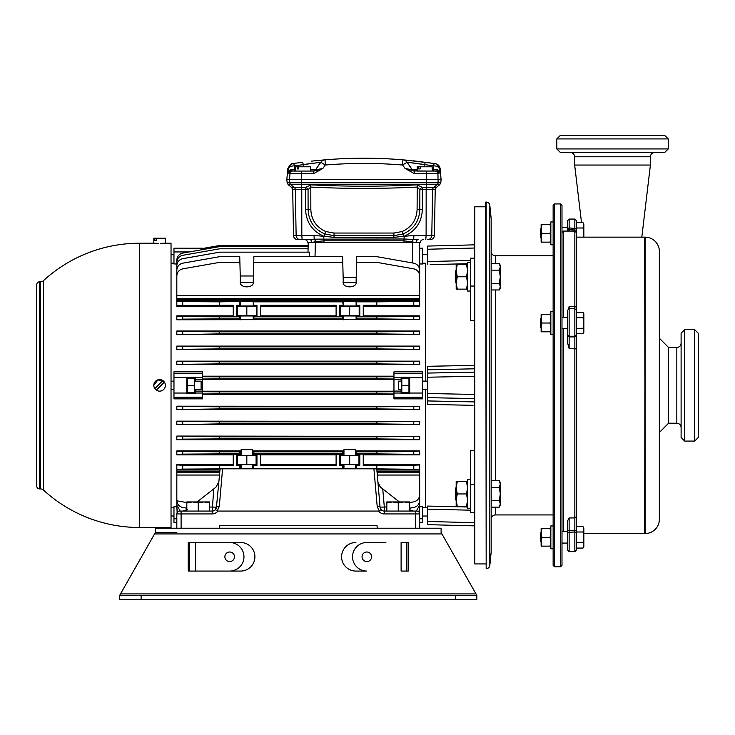 <?xml version="1.0" encoding="UTF-8"?>
<svg xmlns="http://www.w3.org/2000/svg" width="735" height="735" viewBox="0 0 735 735"><rect width="100%" height="100%" fill="white"/><g stroke="black" fill="none" stroke-linecap="round" stroke-linejoin="round"><path stroke-width="1.1" d="M456.178 500.379L455.461 499.662L455.461 488.233L456.178 487.525M491.173 480.754L499.295 480.754L500.314 484.053L499.295 487.351L500.314 493.948L499.295 500.553L500.314 503.852L499.295 507.15L491.173 507.15M491.173 487.351L499.295 487.351M491.173 500.553L499.295 500.553M499.295 507.15L500.314 505.377L500.314 482.518L499.295 480.754M456.178 283.195L455.461 282.479L455.461 271.059L456.178 270.342M491.173 263.571L499.295 263.571L500.314 266.869L499.295 270.168L500.314 276.773L499.295 283.37L500.314 286.668L499.295 289.967L491.173 289.967M491.173 270.168L499.295 270.168M491.173 283.37L499.295 283.37M499.295 289.967L500.314 288.193L500.314 265.344L499.295 263.571M470.464 262.487L467.607 262.487L467.607 291.051L470.464 291.051M470.464 479.661L467.607 479.661L467.607 508.234L470.464 508.234M456.178 276.773L456.178 270.581L457.28 276.773L456.178 282.957L457.28 289.14L456.178 289.14L456.178 276.773M467.607 289.14L457.28 289.14M466.495 289.14L467.607 282.957L466.495 276.773L457.28 276.773M466.495 276.773L467.607 270.581L466.495 264.398L457.28 264.398L456.178 270.581L456.178 264.398L457.28 264.398M466.495 264.398L467.607 264.398M456.178 269.984L456.178 270.581M456.178 493.948L456.178 487.764L457.28 493.948L456.178 500.14L457.28 506.323L456.178 506.323L456.178 493.948M467.607 506.323L457.28 506.323M466.495 506.323L467.607 500.14L466.495 493.948L457.28 493.948M466.495 493.948L467.607 487.764L466.495 481.581L457.28 481.581L456.178 487.764L456.178 481.581L457.28 481.581M466.495 481.581L467.607 481.581M456.178 487.167L456.178 487.764M553.133 311.594L550.846 311.594L550.846 334.453L553.133 334.453M553.133 525.929L550.846 525.929L550.846 548.788L553.133 548.788M553.133 221.933L550.846 221.933L550.846 244.792L553.133 244.792M541.135 233.362L541.135 228.971L541.915 233.362L541.135 237.754L541.915 242.146L541.135 242.146L541.135 233.362M550.846 242.146L541.915 242.146M550.065 242.146L550.846 237.754L550.065 233.362L541.915 233.362M550.065 233.362L550.846 228.971L550.065 224.579L541.915 224.579L541.135 228.971L541.135 224.579L541.915 224.579M550.065 224.579L550.846 224.579M541.135 323.023L541.135 318.632L541.915 323.023L541.135 327.415L541.915 331.807L541.135 331.807L541.135 323.023M550.846 331.807L541.915 331.807M550.065 331.807L550.846 327.415L550.065 323.023L541.915 323.023M550.065 323.023L550.846 318.632L550.065 314.24L541.915 314.24L541.135 318.632L541.135 314.24L541.915 314.24M550.065 314.24L550.846 314.24M541.135 537.358L541.135 532.967L541.915 537.358L541.135 541.75L541.915 546.142L541.135 546.142L541.135 537.358M550.846 546.142L541.915 546.142M550.065 546.142L550.846 541.75L550.065 537.358L541.915 537.358M550.065 537.358L550.846 532.967L550.065 528.575L541.915 528.575L541.135 532.967L541.135 528.575L541.915 528.575M550.065 528.575L550.846 528.575M541.135 238.223L540.565 237.644L540.565 229.072L541.135 228.502M576.277 222.641L583.02 222.641L583.847 225.323L583.02 227.997L583.847 233.362L583.415 237.148M576.277 227.997L583.02 227.997M583.847 237.148L583.847 224.074L583.02 222.641M541.135 327.874L540.565 327.305L540.565 318.733L541.135 318.163M576.277 312.301L583.02 312.301L583.847 314.975L583.02 317.658L583.847 323.023L583.02 328.38L583.847 331.062L583.02 333.745L576.277 333.745M576.277 317.658L583.02 317.658M576.277 328.38L583.02 328.38M583.02 333.745L583.847 332.303L583.847 313.735L583.02 312.301M541.135 542.219L540.565 541.64L540.565 533.068L541.135 532.498M576.277 526.637L583.02 526.637L583.847 529.319L583.02 531.993L583.847 537.358L583.02 542.715L583.847 545.398L583.02 548.08L576.277 548.08M576.277 531.993L583.02 531.993M576.277 542.715L583.02 542.715M583.02 548.08L583.847 546.647L583.847 528.07L583.02 526.637M485.743 202.079L486.175 202.079A3.574 3.574 0 0 1 489.813 205.285L489.813 565.436A3.574 3.574 0 0 1 486.175 568.642L485.743 202.079M489.813 205.285L491.173 218.644L491.173 552.077L489.813 565.436M495.463 507.15L495.463 514.932A4.281 4.281 0 0 0 491.173 519.213M553.133 255.789L495.463 255.789A4.281 4.281 0 0 1 491.173 251.508M495.463 514.932L553.133 514.932M486.175 202.079L486.175 568.642M554.558 566.786L553.133 565.362L553.133 205.359L554.558 203.935L554.558 566.786L560.557 566.786L560.557 203.935L554.558 203.935M560.557 203.935L561.99 205.359L561.99 565.362L560.557 566.786M574.843 219.076L576.277 220.509L576.277 550.212L574.843 551.645L574.843 219.076L569.129 219.076L569.129 231.075M567.705 335.601L569.129 336.924L569.129 348.565L567.705 343.374L567.705 310.161L569.129 308.737L569.129 336.924L574.843 336.924L576.277 335.601M569.129 551.645L567.705 550.212L567.705 520.591L569.129 517.945L569.129 551.645L574.843 551.645M561.99 232.508L563.414 231.075L563.414 317.309M563.414 328.738L563.414 531.644M568.568 309.306L569.129 306.458L569.129 308.737L574.843 308.737L576.277 310.161M567.705 231.075L567.705 220.509L569.129 219.076M576.277 237.148L644.687 237.148L645.073 533.573A14.287 14.287 0 0 0 659.359 519.287L659.359 251.434A14.287 14.287 0 0 0 645.073 237.148L645.073 533.573M583.847 533.573L644.687 533.573L645.073 237.148M581.523 222.641L574.66 165.044L650.401 165.044L650.392 156.785L574.678 156.785C574.421 154.185 572.997 152.751 570.388 152.494M641.82 237.148L650.401 165.044M556.818 138.924L560.392 135.359L664.679 135.359L668.244 138.924L556.818 138.924L556.818 148.929L668.244 148.929L668.244 138.924M668.244 148.929L664.679 152.494L560.392 152.494L556.818 148.929M659.359 338.219L668.565 347.49L668.565 423.231L659.359 432.502M694.676 329.647L698.25 333.221L698.25 437.5L694.676 441.073L694.676 329.647L684.68 329.647L684.68 441.073L694.676 441.073M684.68 441.073L681.106 437.5L681.106 333.221L684.68 329.647M300.394 239.647L309.72 239.647L302.131 239.647L301.819 235.439L293.504 235.439A4.281 4.281 0 0 0 297.794 239.647L300.394 239.647A4.281 4.263 -90 0 1 296.131 235.439L295.332 189.648L292.705 189.648L291.648 187.48L294.285 187.48L290.839 184.678L288.193 184.678L287.146 182.758L289.801 182.758L289.48 179.643L286.825 179.643L287.771 168.802C289.829 164.805 291.51 163.078 292.833 163.62M39.607 488.931A2.857 2.857 0 0 1 36.75 486.074L36.75 284.647A2.857 2.857 0 0 1 39.607 281.79L39.607 488.931L40.572 488.931L40.572 281.79L39.607 281.79M160.735 243.331L165.393 243.221L165.393 238.213L153.817 238.213L153.817 243.221L139.604 243.221A142.14 142.14 0 0 0 43.466 280.66L43.466 490.061A4.281 4.281 0 0 0 40.572 488.931M43.466 280.66A4.281 4.281 0 0 1 40.572 281.79M194.674 381.162L201.105 381.162L201.105 389.559L194.674 389.559M401.815 381.153L398.324 381.162L398.324 389.559L401.815 389.568M485.743 563.929L474.746 563.929L474.746 206.792L485.743 206.792M298.759 168.931L297.243 168.931L298.759 168.931L298.759 166.79L310.749 166.79L310.749 171.071L291.74 171.071L313.68 171.071L322.858 168.471L313.514 173.68L301.368 173.68L301.332 179.643L441.101 179.643L440.779 182.758L439.732 184.678L290.839 184.678A2.857 2.839 90 0 1 289.801 182.758L301.35 182.758L301.332 179.643L289.48 179.643L289.994 173.68L288.91 173.68L288.708 168.664L287.771 168.802M297.243 168.931L297.243 166.79L295.746 166.79L295.746 171.071M432.18 166.79L432.18 171.071L417.177 171.071L417.177 166.79L418.674 166.79L418.674 168.931L420.181 168.931L420.181 166.79L432.18 166.79M314.185 239.16L404.02 239.004L418.206 239.647A2.857 2.113 90 0 0 416.093 242.504L404.039 240.832L323.887 240.832L315.563 241.696A2.857 1.424 74.4 0 0 314.185 239.16L309.72 239.647L314.185 239.16L314.047 235.439L324.043 236.339L324.87 233.969C314.268 229.283 308.682 221.171 308.112 209.631L308.048 189.685A2.857 2.15 26.4 0 0 305.512 187.48L310.795 184.843C346.249 186.626 381.695 186.626 417.131 184.843L422.414 187.48L436.278 187.48L439.732 184.678M159.605 379.572L160.708 379.683M165.393 385.361A5.788 5.788 0 0 1 156.344 390.138L164.383 382.099A5.788 5.788 0 0 1 165.393 385.361L165.283 384.23M164.419 382.145L157.933 379.82L153.817 385.361A5.788 5.788 0 0 1 162.867 380.583L154.828 388.622A5.788 5.788 0 0 1 153.817 385.361L153.835 385.811M164.383 382.099A5.788 5.788 0 0 0 162.867 380.583M154.8 382.145L156.39 380.546M165.393 243.221L171.034 243.221L171.034 527.5L139.604 527.5A142.14 142.14 0 0 1 43.466 490.061M153.817 243.221L158.475 243.331M157.363 243.322L156.417 243.303M252.537 464.649L252.537 468.811M241.108 464.649L241.108 468.811M355.391 464.649L355.391 468.811M343.962 464.649L343.962 468.811M401.108 381.153L401.108 377.689L393.96 377.689L393.96 379.646L401.108 379.646M393.96 377.689L393.96 371.855L422.533 371.855L422.533 397.277L393.96 397.277L393.96 379.646M393.96 391.204L202.538 391.204M419.676 331.356L419.676 334.37L376.816 333.892L376.816 331.825L413.777 331.595L419.676 330.998L176.823 330.998L182.721 331.595L219.673 331.825L219.673 333.892L176.823 334.664L176.823 330.998M419.676 334.37L176.823 334.664M419.676 346.35L419.676 349.364L376.816 348.895L376.816 346.828L419.676 346.093L176.823 346.093L219.673 346.828L219.673 348.895L176.823 349.364L176.823 346.093M419.676 349.364L176.823 349.584L176.823 346.35M419.676 361.354L419.676 364.367L376.816 363.898L376.816 361.822L419.676 361.161L176.823 361.161L219.673 361.822L219.673 363.898L176.823 364.367L176.823 361.161M419.676 364.367L176.823 364.542L176.823 361.354M176.823 263.966L173.965 263.966L173.965 248.219L186.819 248.219L173.965 248.219M419.676 263.966L422.533 263.966L422.533 248.219L419.676 248.219L419.676 242.504L419.676 284.932M356.209 277.297L343.144 277.297M253.382 275.983L240.253 275.983M176.823 306.339L176.823 300.688L176.823 301.378L182.721 301.626L219.673 301.846L219.673 305.301L182.721 305.53L176.823 305.769L176.823 306.339L233.252 306.339M419.676 305.769L376.816 305.301L376.816 301.846L419.676 301.378L419.676 306.339L363.246 306.339M419.676 316.353L419.676 319.367L376.816 318.898L376.816 316.822L413.777 316.601L419.676 316.353L419.676 315.839L363.246 315.839M419.676 319.367L176.823 319.789L176.823 315.839L176.823 316.353L182.721 316.601L219.673 316.822L219.673 318.898L182.721 319.119L176.823 319.789M233.252 315.839L176.823 315.839M253.125 282.313L240.51 282.313M355.988 282.313L343.364 282.313M422.533 263.222L425.464 263.222L425.464 381.116M202.538 373.444L202.538 371.855L173.965 371.855L173.965 373.444L202.538 373.444L202.538 379.646L195.391 379.646L195.391 377.211L173.965 377.689L173.965 393.032L186.819 393.032L186.819 377.689M393.96 376.191L202.538 376.191M343.962 455.36L343.962 449.645L355.391 449.645L355.391 455.36M241.108 455.36L241.108 449.645L252.537 449.645L252.537 455.36M404.617 159.973L434.394 163.51A5.715 0.597 98.6 0 0 433.54 165.88A5.715 3.271 -2.6 0 1 439.218 168.664L440.155 168.802L441.101 179.643M314.047 235.439L301.819 235.439L301.754 189.648L295.332 189.648A2.857 2.839 90 0 0 294.285 187.48L301.681 187.48L301.35 182.758L438.124 182.758L437.931 173.68L439.015 173.68L439.227 172.357L439.015 173.68A2.857 2.848 -90 0 0 436.186 171.071L437.665 170.41L439.328 171.071L439.227 172.357A2.857 2.462 -178.2 0 0 437.665 170.41L436.186 171.071L413.153 170.961M429.323 366.287L427.605 366.434M474.746 368.805L427.605 369.788L427.605 366.315L474.746 365.359M474.746 258.196L470.464 258.196L470.464 320.414L474.746 320.304M467.607 263.727L430.186 264.591M431.914 264.554L448.322 264.168M470.446 365.451L431.914 366.232M422.34 209.594C421.715 222.347 415.569 231.259 403.882 236.339L413.878 235.439L426.107 235.439L426.162 189.648L422.34 189.648L422.34 209.594L419.814 209.631C419.244 221.171 413.658 229.283 403.056 233.969L393.932 235.632L333.993 235.632L324.87 233.969L325.825 231.553L334.03 233.041L393.896 233.041L402.1 231.553C411.572 227.271 416.57 219.958 417.094 209.613L417.241 187.057C381.722 188.849 346.203 188.849 310.685 187.057L308.048 189.685L301.754 189.648L301.681 187.48L305.512 187.48L305.585 209.594L310.832 209.613C311.355 219.958 316.353 227.271 325.825 231.553M425.795 239.647L426.107 235.439L434.413 235.439C434.128 238.002 432.704 239.399 430.131 239.647L427.531 239.647A4.281 4.263 90 0 0 431.794 235.439L432.593 189.648L426.162 189.648L426.557 173.68L414.411 173.68L405.068 168.471L402.642 165.026C376.853 162.904 351.073 162.904 325.283 165.026L322.858 168.471L317.088 170.309M422.533 377.689L409.68 377.689L409.68 393.032L422.533 393.032M393.96 391.075L401.108 391.075L401.108 393.51L409.68 393.51L409.68 393.032M419.676 522.502L422.533 522.502L419.676 522.502M176.823 522.502L173.965 522.502L173.965 518.772L176.823 518.772M202.538 248.219L195.391 248.219L202.538 248.219L202.538 249.615M176.823 506.755L173.965 506.755L173.965 518.772M173.965 397.277L173.965 398.866L202.538 398.866L202.538 397.277L173.965 397.277L173.965 393.032M173.965 377.689L173.965 373.444M186.819 393.032L186.819 393.51L195.391 393.51L195.391 389.559M425.464 389.605L425.464 507.499L426.888 507.536L422.533 507.545M431.914 404.489L470.446 405.27M473.037 405.325L427.605 404.397L427.605 400.933L474.746 401.916M448.322 506.544L431.914 506.167M427.605 506.075L467.607 506.994M474.746 450.417L470.464 450.307L470.464 484.668L474.746 484.668M320.625 162.27L315.526 169.858A2.857 2.857 0 0 1 313.193 171.071L310.749 171.071M301.57 171.071L301.368 173.68L289.994 173.68A2.857 2.839 90 0 1 292.824 171.071L290.261 170.41L291.74 171.071A2.857 2.848 90 0 0 288.91 173.68M432.18 169.858L433.714 169.858L433.714 171.071L436.186 171.071M339.285 158.861A471.429 471.429 0 0 1 388.64 158.861A471.429 471.429 0 0 0 385.498 158.714A471.429 471.429 0 0 1 390.074 158.944A471.429 471.429 0 0 0 337.852 158.944A471.429 471.429 0 0 1 365.304 158.218A471.429 471.429 0 0 0 342.427 158.714M370.431 158.264A471.429 471.429 0 0 1 381.015 158.53A471.429 471.429 0 0 0 370.431 158.264M421.385 164.089L433.54 165.88L433.714 169.858L437.187 169.564L439.328 171.071L439.218 168.664A5.715 5.705 98.6 0 0 434.394 163.51L413.502 160.827M411.04 160.579L408.871 160.359M406.841 160.175L404.691 159.982M311.3 161.167L324.585 159.862M320.782 160.202L320.175 160.258M316.555 160.607L314.993 160.772M302.508 162.242L293.531 163.51L302.508 162.242A5.715 0.524 -97.5 0 1 303.252 164.631A5.715 0.524 82.5 0 0 302.508 162.242M310.749 169.858L315.526 169.858L320.864 162.242A5.715 5.715 0 0 1 325.072 159.826C350.999 157.685 376.926 157.685 402.853 159.826L402.642 165.026L407.061 162.242L412.188 169.84M402.1 231.553L403.882 236.339L393.887 237.322L334.039 237.322L324.043 236.339C312.375 231.277 306.219 222.365 305.585 209.594M412.537 262.965L412.537 242.504L315.388 242.504L315.012 256.671M412.537 242.504L420.392 242.504A2.857 2.857 0 0 1 423.25 239.647M307.993 252.16L308.25 242.504L315.388 242.504M36.75 441.073L36.75 429.644M36.75 358.221L36.75 369.65M176.823 500.443C177.117 504.192 179.083 506.534 182.721 507.472L186.819 508.197M409.68 508.197L413.777 507.472C417.416 506.534 419.382 504.192 419.676 500.443L419.676 485.789M176.823 284.932L176.823 270.214C177.117 266.465 179.083 264.122 182.721 263.185L219.673 256.671L239.748 256.671L239.895 262.349L219.673 262.349L182.721 268.863C179.083 269.8 177.117 272.152 176.823 275.901L176.823 295.672L419.676 295.672L419.676 275.901C419.382 272.152 417.416 269.8 413.777 268.863L376.816 262.349L356.594 262.349L356.751 256.671L376.816 256.671L413.777 263.185C417.416 264.122 419.382 266.465 419.676 270.214M342.758 262.349L253.74 262.349L253.887 256.671L342.611 256.671L343.254 281.239C341.233 288.717 358.12 288.717 356.108 281.239C358.12 288.717 341.233 288.717 343.254 281.239M393.96 397.277L393.96 398.866L422.533 398.866L422.533 397.277M393.96 394.53L202.538 394.53M419.676 409.367L376.816 408.899L376.816 406.822L419.676 406.354L419.676 409.56L176.823 409.56L176.823 406.354L219.673 406.822L219.673 408.899L176.823 409.56M419.676 406.354L176.823 406.179L176.823 409.367M419.676 439.365L376.816 438.896L376.816 436.829L419.676 436.351L419.676 439.723L176.823 439.723L176.823 436.057L219.673 436.829L219.673 438.896L182.721 439.126L176.823 439.723M419.676 436.351L176.823 436.057M419.676 424.371L376.816 423.893L376.816 421.826L419.676 421.348L419.676 424.628L176.823 424.628L176.823 421.348L219.673 421.826L219.673 423.893L176.823 424.628M419.676 421.348L176.823 421.137L176.823 424.371M419.676 506.755L422.533 506.755L422.533 522.502M182.721 465.191L182.721 469.095L176.823 469.343L176.823 470.032L176.823 464.382L176.823 464.952L182.721 465.191L219.673 465.42L219.673 468.866L222.586 468.811L219.296 506.433A2.857 0.974 -175 0 0 216.448 507.159L220.087 468.866M233.252 464.382L176.823 464.382M233.252 454.882L176.823 454.882L176.823 451.354L219.673 451.823L219.673 453.89L182.721 454.12L176.823 454.368L176.823 454.882M241.108 450.932L176.823 450.932L176.823 454.368M343.962 450.932L252.537 450.932M419.676 451.354L419.676 454.368L376.816 453.89L376.816 451.823L413.777 451.593L419.676 450.932L355.391 450.932M419.676 454.368L419.676 454.882L363.246 454.882M419.676 464.952L419.676 469.343L376.816 468.866L376.816 465.42L413.777 465.191L419.676 464.952L419.676 464.382L363.246 464.382M253.125 450.932L253.887 451.823L253.887 453.89L342.611 453.89L343.962 454.846M343.364 450.932L342.611 451.823L253.887 451.823M240.51 450.932L239.748 451.823L219.673 451.823M342.611 451.823L342.611 453.89M239.748 451.823L239.748 453.89L219.673 453.89M241.108 455.011L233.252 454.092L233.252 465.42L219.673 465.42M343.962 455.011L336.106 454.092L336.106 465.42L260.392 465.42L260.392 454.092L252.537 455.011M336.106 454.882L260.392 454.882M356.594 468.811L356.594 465.42L359.81 465.42L359.81 454.092L359.176 454.937L355.391 455.011M359.81 454.092L363.246 454.092L363.246 465.42L376.816 465.42M376.816 453.89L356.741 453.89L355.391 454.846M252.537 454.846L253.887 453.89M239.748 453.89L241.108 454.846M253.74 468.811L253.74 465.42L256.956 465.42L256.956 454.092M340.388 464.575L339.542 465.42L342.758 465.42L342.758 468.811M339.542 465.42L339.542 454.092M237.534 464.575L236.688 465.42L239.895 465.42L239.895 468.811M236.688 465.42L236.688 454.092M253.74 465.42L252.224 464.649M256.956 465.42L256.102 464.575M241.42 464.649L239.895 465.42M355.988 450.932L356.741 451.823L356.741 453.89M376.816 451.823L356.741 451.823M376.816 468.866L380.05 507.159A4.281 4.281 0 0 0 384.322 511.073L416.818 511.073A2.857 2.857 0 0 1 419.676 513.93L419.676 528.217M356.594 465.42L355.079 464.649M359.81 465.42L358.965 464.575M344.274 464.649L342.758 465.42M376.816 301.846L356.594 301.846L356.108 301.194L343.254 301.194L342.758 301.846L253.74 301.846L253.244 301.194L219.673 301.846M419.676 300.688L176.823 300.688L176.823 299.421L419.676 299.421L419.676 301.378M342.758 301.846L343.254 305.962L356.108 305.962L356.594 301.846M356.594 305.301L359.81 305.301L359.81 316.629L359.176 315.784L349.676 315.591L340.176 315.784L339.542 316.629L336.106 316.629L336.106 305.301L260.392 305.301L260.392 316.629L256.956 316.629L256.322 315.784L246.822 315.591L237.322 315.784L236.688 316.629L236.688 305.301L239.895 305.301L240.391 305.962L253.244 305.962L253.74 301.846M376.816 305.301L363.246 305.301L363.246 316.629L359.81 316.629M253.74 305.301L256.956 305.301L256.956 316.629M339.542 316.629L339.542 305.301L342.758 305.301M376.816 316.822L356.741 316.822L356.108 315.967L343.254 315.967L342.611 316.822L253.887 316.822L253.244 315.967L240.391 315.967L239.748 316.822L219.673 316.822M336.106 315.839L260.392 315.839M219.673 305.301L233.252 305.301L233.252 316.629L236.688 316.629M356.741 316.822L356.741 318.898L376.816 318.898M342.611 316.822L342.611 318.898L253.887 318.898L253.887 316.822M342.611 318.898L343.364 319.789M253.125 319.789L253.887 318.898M355.988 319.789L356.741 318.898M359.81 305.301L359.176 306.146L349.676 306.339L340.176 306.146L339.542 305.301M239.895 301.846L239.895 305.301M239.748 316.822L239.748 318.898L219.673 318.898M239.748 318.898L240.51 319.789M256.956 305.301L256.322 306.146L246.822 306.339L237.322 306.146L236.688 305.301M336.106 464.382L260.392 464.382M202.538 379.646L202.538 397.277M393.96 379.517L202.538 379.517M336.106 306.339L260.392 306.339M202.538 376.724L219.673 376.825L219.673 378.892L202.538 379.003M393.96 379.003L376.816 378.892L376.816 376.825L219.673 376.825M376.816 376.825L393.96 376.724M376.816 378.892L219.673 378.892M202.538 391.718L219.673 391.829L219.673 393.896L202.538 393.997M393.96 393.997L376.816 393.896L376.816 391.829L219.673 391.829M376.816 391.829L393.96 391.718M376.816 393.896L219.673 393.896M315.563 241.696L311.833 242.504A2.857 2.113 90 0 0 309.72 239.647L304.676 239.647A2.857 2.857 0 0 1 307.533 242.504L308.25 242.504L308.167 245.499L219.673 245.499L202.538 248.522M415.394 528.217L415.394 513.93L384.322 513.93A7.139 7.139 0 0 1 378.608 511.073L381.134 509.658L380.05 507.159A2.857 0.974 175 0 0 377.202 506.433L373.913 468.811L222.586 468.811M373.913 468.811L376.412 468.866M182.721 469.095L219.673 468.866M419.676 469.343L419.676 471.3L376.908 471.3M378.608 511.073L217.891 511.073A7.139 7.139 0 0 1 212.176 513.93L181.104 513.93L181.104 528.217M219.296 506.433L217.229 510.862L217.891 511.073M176.823 532.498L155.388 532.498L155.388 528.217L176.823 528.217L176.823 513.93A2.857 2.857 0 0 1 179.68 511.073L212.176 511.073A4.281 4.281 0 0 0 215.355 509.658L216.448 507.159A4.281 4.281 0 0 1 212.176 511.073L213.766 488.904L197.09 501.932M378.167 483.749L380.583 487.232L382.733 488.904L384.322 507.012L386.821 507.012M409.68 502.575L413.777 501.858C417.416 500.912 419.382 498.569 419.676 494.82L419.676 475.049L377.239 475.049M219.26 475.049L176.823 475.049L176.823 500.811L186.819 502.575M215.915 487.232L218.626 482.224L215.915 487.232L213.766 488.904M309.573 256.671L309.692 252.16L219.673 252.16L182.721 258.674C179.083 259.611 177.117 261.963 176.823 265.712L176.823 275.983M308.084 248.797L219.673 248.797L182.721 255.321C179.083 256.258 177.117 258.601 176.823 262.349L176.823 269.699M308.14 246.592L219.673 246.592L182.721 253.106C179.083 254.044 177.117 256.396 176.823 260.144L176.823 265.638M253.244 281.239C255.265 288.717 238.379 288.717 240.391 281.239C238.379 288.717 255.265 288.717 253.244 281.239L253.74 262.349M356.108 281.239L356.594 262.349M239.895 262.349L240.391 281.239M419.676 295.672L419.676 298.566L176.823 298.566L176.823 295.672M176.823 316.353L176.823 319.367M176.823 305.769L176.823 301.378M376.816 361.822L219.673 361.822M376.816 363.898L219.673 363.898M376.816 346.828L219.673 346.828M376.816 348.895L219.673 348.895M376.816 331.825L219.673 331.825M376.816 333.892L219.673 333.892M176.823 334.37L176.823 331.356M376.816 436.829L219.673 436.829M376.816 438.896L219.673 438.896M176.823 439.365L176.823 436.351M376.816 421.826L219.673 421.826M376.816 423.893L219.673 423.893M376.816 406.822L219.673 406.822M376.816 408.899L219.673 408.899M176.823 469.343L176.823 464.952M219.581 471.3L176.823 471.3L176.823 470.032L219.701 470.032M376.981 472.155L419.676 472.155L419.676 475.049M176.823 475.049L176.823 472.155L219.508 472.155M176.823 505.083L177.126 512.644M419.373 512.644L419.676 505.083M176.823 501.022L176.823 508.372L177.723 511.845M418.775 511.845L419.676 508.372L419.676 501.022M176.823 500.811L176.823 505.009L180.185 511.073M416.304 511.073L419.676 505.009L419.676 494.738M377.239 528.217L376.991 525.36L219.508 525.36L219.26 528.217M399.399 501.932L382.733 488.904M219.508 525.36L376.991 525.36M202.538 391.075L195.391 391.075M195.391 378.001L186.819 378.001M195.391 392.72L186.819 392.72M195.391 381.162L195.391 379.646M195.391 248.246L186.819 248.246L195.391 248.219M409.68 377.689L409.68 377.211L401.108 377.211L401.108 377.689M401.108 378.001L409.68 378.001M401.108 392.72L409.68 392.72M401.108 391.075L401.108 389.559M256.322 315.784L256.322 306.146M237.322 315.784L237.322 306.146M246.822 315.591L246.822 306.339M340.176 315.784L340.176 306.146M359.176 315.784L359.176 306.146M349.676 315.591L349.676 306.339M256.322 464.575L256.322 454.937M237.322 464.575L237.322 454.937M340.176 464.575L340.176 454.937M359.176 464.575L359.176 454.937M358.965 455.36L358.965 464.649L340.388 464.649L340.388 455.36L358.965 455.36M349.676 455.36L349.676 464.649M256.102 455.36L256.102 464.649L237.534 464.649L237.534 455.36L256.102 455.36M246.822 455.36L246.822 464.649M154.828 388.622A5.788 5.788 0 0 0 156.344 390.138M156.344 240.363L154.828 240.363L156.344 240.363L156.344 238.213M154.828 240.363L154.828 238.213M425.418 162.242A5.715 0.524 97.5 0 0 424.674 164.631L407.061 162.242L412.399 169.858A2.857 2.857 0 0 0 414.733 171.071M408.44 162.389L419.676 163.831M306.467 164.107L312.889 163.179M317.805 162.573L320.359 162.297M320.864 162.242L325.283 165.026L325.072 159.826A5.715 5.715 0 0 0 320.864 162.242L303.252 164.631L303.252 166.79M420.181 166.79L418.674 166.79M298.759 166.79L297.243 166.79M420.181 168.931L418.674 168.931M474.746 248.017L427.605 249.248L427.605 261.531L470.464 260.539M427.605 249.248L427.605 246.078L474.746 244.838M427.605 264.655L427.605 261.531M427.605 524.643L474.746 525.883L427.605 524.643L427.605 521.473L474.746 522.704M470.464 510.182L427.605 509.19L427.605 521.473M427.605 509.19L427.605 506.066M474.746 376.274L427.605 377.22L427.605 393.501L474.746 394.447M427.605 377.22L427.605 373.077L474.746 372.13M427.605 369.788L427.605 373.077M474.746 398.59L427.605 397.635L427.605 400.933M427.605 397.635L427.605 393.501M474.746 512.525L470.464 512.525L470.464 484.668M401.815 385.361L401.815 392.499L408.963 392.499L408.963 385.361L401.815 385.361L401.815 378.213L408.963 378.213L408.963 385.361M187.535 385.361L187.535 392.499L194.674 392.499L194.674 378.213L187.535 378.213L187.535 385.361L194.674 385.361M380.583 487.232L377.863 482.224M182.932 511.073L187.333 509.557L182.932 511.073M409.165 509.557L413.447 511.073M412.013 510.908L409.68 509.925M217.229 510.862L215.355 509.658M181.104 511.073L181.104 513.93L176.823 513.93A2.857 2.857 0 0 1 179.68 511.073M412.363 241.696A2.857 1.424 105.6 0 1 413.741 239.16L413.878 235.439M307.533 242.504A2.857 2.857 0 0 0 304.676 239.647M417.131 184.843L417.241 187.057L419.878 189.685L422.34 189.648L422.414 187.48A2.857 2.15 -26.4 0 0 419.878 189.685L419.814 209.631L417.094 209.613M310.832 209.613L310.795 184.843M315.526 169.858L322.858 168.471M303.252 164.631L294.386 165.88A5.715 0.597 -98.6 0 0 293.531 163.51A5.715 5.705 -98.6 0 0 288.708 168.664A5.715 3.271 2.6 0 1 294.386 165.88L294.211 171.071L291.74 171.071M293.219 169.849L290.738 169.564A2.857 1.994 -90 0 1 290.261 170.41L288.598 171.071L290.738 169.564L295.746 169.858M410.24 170.116L405.068 168.471L412.399 169.858L417.177 169.858M402.853 159.826A5.715 5.715 0 0 1 407.061 162.242M437.665 170.41A2.857 1.994 -90 0 1 437.187 169.564L436.158 169.73M435.625 169.785L434.707 169.849M408.743 169.197L407.585 168.967M405.068 168.471L414.246 171.071L414.411 173.68M315.416 170.814L313.68 171.071L313.514 173.68M290.261 170.41A2.857 2.462 178.2 0 0 288.69 172.357M240.621 571.077L195.391 571.077L240.621 571.077A14.287 14.287 0 0 0 254.907 556.79A14.287 14.287 0 0 0 240.621 542.504A14.287 14.287 0 0 1 254.907 556.79A14.287 14.287 0 0 1 240.621 571.077M355.878 542.504A14.287 14.287 0 0 0 341.591 556.79A14.287 14.287 0 0 0 355.878 571.077L366.82 571.077A14.287 14.287 0 0 1 352.534 556.79A14.287 14.287 0 0 1 366.82 542.504L385.875 542.504M141.111 595.359L141.111 599.641L119.676 599.641L119.676 595.359L120.494 593.926L119.676 595.359L476.822 595.359L476.822 599.641L455.388 599.641L455.388 595.359M476.004 593.926L441.919 533.932L154.58 533.932L120.494 593.926L476.004 593.926L476.822 595.359M224.892 556.79A4.787 4.787 0 0 0 229.678 561.577A4.787 4.787 0 0 0 234.465 556.79A4.787 4.787 0 0 0 229.678 552.003A4.787 4.787 0 0 0 224.892 556.79M195.391 571.077L229.678 571.077A14.287 14.287 0 0 0 243.965 556.79A14.287 14.287 0 0 0 229.678 542.504L195.391 542.504L195.391 571.077L188.252 571.077L188.252 542.504L240.621 542.504M362.033 556.79A4.787 4.787 0 0 0 366.82 561.577A4.787 4.787 0 0 0 371.607 556.79A4.787 4.787 0 0 0 366.82 552.003A4.787 4.787 0 0 0 362.033 556.79M119.676 599.641L119.676 595.359L120.494 593.926M155.388 528.217L441.101 528.217L441.101 532.498L441.919 533.932M141.111 599.641L455.388 599.641M154.58 533.932L155.388 532.498M408.247 571.077L401.108 571.077L401.108 542.504L408.247 542.504L408.247 571.077L408.247 542.504M406.822 542.504L406.822 571.077M189.676 571.077L189.676 542.504M398.251 502.951L403.965 501.932L409.68 502.951L409.68 501.932L392.536 501.932L398.251 502.951L398.251 511.073M409.68 511.073L409.68 502.951M386.821 502.951L392.536 501.932L386.821 501.932L386.821 511.073M198.248 502.951L203.962 501.932L209.677 502.951L209.677 501.932L192.533 501.932L198.248 502.951L198.248 511.073M209.677 511.073L209.677 502.951M186.819 502.951L192.533 501.932L186.819 501.932L186.819 511.073M495.463 255.789L495.463 263.571M495.463 289.967L495.463 480.754M576.277 516.714L574.843 517.945L569.129 517.945M576.277 334.921L574.843 336.235L569.129 336.235L567.705 334.921M576.277 348.904L569.129 348.565M569.129 306.458L574.843 306.458L576.277 307.184M576.277 530.698L574.843 530.155L567.705 530.698M567.705 228.484L569.129 227.942L576.277 228.484M567.705 230.156L569.129 229.614L576.277 230.156M576.277 532.48L574.843 531.938L567.705 532.48M668.565 423.213L676.825 423.213L676.825 347.499C679.425 347.251 680.849 345.817 681.106 343.217M434.413 235.439L435.212 189.648L432.593 189.648A2.857 2.839 -90 0 1 433.641 187.48L437.086 184.678A2.857 2.839 -90 0 0 438.124 182.758L440.779 182.758M393.96 393.032L401.108 393.032M202.538 377.689L195.391 377.689M435.102 171.071A2.857 2.839 -90 0 1 437.931 173.68L426.557 173.68L426.346 171.071M376.798 470.032L419.676 470.032M379.269 510.862L377.202 506.433M413.777 469.095L413.777 465.191M413.777 454.12L413.777 451.593M413.777 439.126L413.777 436.599M413.777 424.123L413.777 421.596M413.777 409.119L413.777 406.602M413.777 364.119L413.777 361.602M413.777 349.125L413.777 346.598M413.777 334.122L413.777 331.595M413.777 319.119L413.777 316.601M413.777 305.53L413.777 301.626M182.721 301.626L182.721 305.53M182.721 316.601L182.721 319.119M182.721 331.595L182.721 334.122M182.721 346.598L182.721 349.125M182.721 361.602L182.721 364.119M182.721 406.602L182.721 409.119M182.721 421.596L182.721 424.123M182.721 436.599L182.721 439.126M182.721 451.593L182.721 454.12M209.677 507.012L216.448 507.159M393.96 373.444L422.533 373.444M419.676 518.772L422.533 518.772M189.327 251.94L173.965 251.94M195.391 393.032L202.538 393.032M240.391 301.194L240.391 305.962M253.244 301.194L253.244 305.962M253.244 315.967L253.244 319.753M240.391 315.967L240.391 319.753M343.254 301.194L343.254 305.962M356.108 301.194L356.108 305.962M356.108 315.967L356.108 319.753M343.254 315.967L343.254 319.753M356.108 464.759L356.108 468.811M343.254 464.759L343.254 468.811M356.108 450.968L356.108 454.754M343.254 450.968L343.254 454.754M253.244 464.759L253.244 468.811M240.391 464.759L240.391 468.811M253.244 450.968L253.244 454.754M240.391 450.968L240.391 454.754M139.604 527.5L139.604 243.221M323.997 239.004L323.96 242.504M403.928 239.004L403.965 242.504M424.674 164.631L424.674 166.79M470.464 286.053L474.746 286.053M380.05 507.159L384.322 507.012L384.322 513.93M419.676 513.93L415.394 513.93L415.394 511.073M212.176 513.93L212.176 511.073M404.039 240.832L404.167 236.348M323.887 240.832L323.758 236.348M393.887 237.322L393.896 233.041M334.039 237.322L334.03 233.041M561.99 227.648L567.705 227.648M561.99 317.309L567.705 317.309M561.99 328.738L567.705 328.738M561.99 531.644L567.705 531.644M561.99 543.073L567.705 543.073M563.414 231.075L574.843 231.075L576.277 232.508M574.678 165.044L574.678 156.785M650.392 156.785C650.64 154.185 652.074 152.751 654.674 152.494M668.565 347.499L676.825 347.499M676.825 423.213C679.425 423.47 680.849 424.904 681.106 427.504M173.965 507.591L171.034 507.591M173.965 254.733L171.034 254.733M173.965 381.162L171.034 381.162M422.533 381.116L427.605 381.107M422.533 516.025L427.605 516.034M422.533 254.696L427.605 254.687M173.965 263.222L171.034 263.222M425.464 263.222L422.533 263.176M408.963 381.143L409.68 381.143M187.535 381.162L186.819 381.162M187.535 389.559L186.819 389.559M408.963 389.578L409.68 389.578M425.464 507.499L422.533 507.499M173.965 507.499L171.034 507.499M293.504 235.439L292.705 189.648M287.146 182.758L286.825 179.643M291.648 187.48L288.193 184.678M422.533 389.605L427.605 389.605M173.965 389.559L171.034 389.559M173.965 263.13L171.034 263.13M173.965 515.988L171.034 515.988M436.278 187.48L435.212 189.648M440.155 168.802C439.732 165.981 438.124 164.263 435.331 163.657"/></g></svg>
